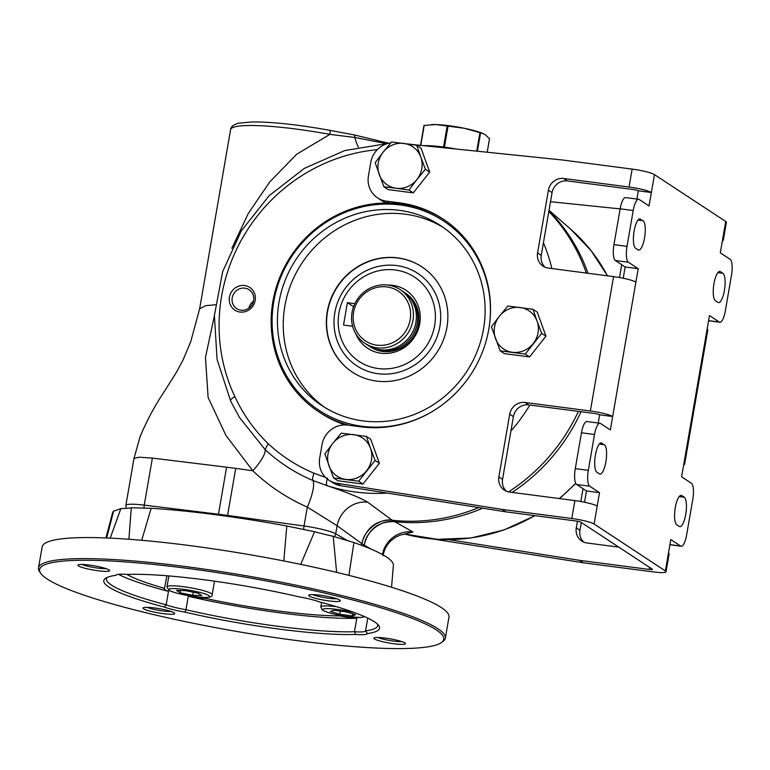 <?xml version="1.0" encoding="UTF-8"?>
<svg xmlns="http://www.w3.org/2000/svg" width="770" height="770" viewBox="0 0 770 770"><rect width="100%" height="100%" fill="white"/><g stroke="black" fill="none" stroke-linecap="round" stroke-linejoin="round"><path stroke-width="1.16" d="M229.431 297.095A13.571 12.859 123.3 0 1 250.722 288.144A13.571 12.859 123.3 0 1 246.756 311.099A13.571 12.859 123.3 0 1 229.431 297.095M345.364 424.934A114.682 108.628 123.3 0 1 320.695 413.057L318.607 411.681A114.682 108.628 123.3 0 1 272.85 301.667A114.682 108.628 123.3 0 1 400.978 203.886A114.682 108.628 123.3 0 1 443.867 219.546M390.804 142.883A22.936 21.724 -56.7 0 0 370.765 162.431L368.445 175.887A22.936 21.724 -56.7 0 0 377.589 197.89L381.275 200.316A22.936 21.724 -56.7 0 0 387.195 202.991M387.3 493.079A177.774 168.389 123.3 0 1 327.019 485.658C347.078 492.405 360.658 497.921 367.742 502.213L392.19 520.241C379.754 517.835 363.353 530.617 362.006 543.745L361.756 543.562A77805.054 26489.001 -83 0 1 337.116 525.708L307.297 507.084C286.979 498.151 268.807 486.034 252.781 470.749L225.947 435.425L208.112 397.416L205.455 357.424L214.368 315.941M386.001 143.538L354.845 137.483L329.906 134.365A91.745 12.291 -170.2 0 0 230.586 129.649L199.632 308.837L205.552 305.68L215.398 304.756M199.642 308.828L190.642 341.986L183.01 360.081L176.263 372.574L164.732 390.91C155.232 404.991 147.022 420.237 140.111 436.648L133.98 458.429L139.235 457.188L152.373 458.092L144.25 505.13A4.591 1.559 97 0 0 144.077 507.931M283.803 560.955L286.796 526.006L314.555 531.714L300.733 564.372M314.555 531.714A91.745 12.291 -170.2 0 0 333.189 536.315L353.921 542.561L348.897 575.382M336.644 572.38L333.189 536.315M47.172 579.021A205.051 27.47 -170.2 0 0 253.446 634.239A205.051 27.47 -170.2 0 0 441.258 642.671A205.051 27.47 -170.2 0 0 246.362 577.356A205.051 27.47 -170.2 0 0 40.849 573.506A205.051 27.47 -170.2 0 0 47.172 579.021M441.258 642.671L442.827 641.583A206.427 27.653 -170.2 0 0 445.329 638.215A206.427 27.653 -170.2 0 0 246.621 575.825A206.427 27.653 -170.2 0 0 38.5 567.942A206.427 27.653 -170.2 0 0 39.732 571.956L40.849 573.506M106.674 537.98L113.585 511.174L120.871 508.585L110.216 538.134M120.871 508.585A91.745 12.291 -170.2 0 0 131.304 507.786L151.151 508.287L141.719 540.29M128.898 539.26L131.304 507.786M374.422 638.936A16.055 2.146 9.8 0 1 374.018 637.935A16.055 2.146 9.8 0 1 390.015 638.811A16.055 2.146 9.8 0 1 405.376 643.354A16.055 2.146 9.8 0 1 392.7 643.585A16.055 2.146 9.8 0 1 374.422 638.936M377.916 637.473A13.764 1.848 -170.2 0 0 389.726 640.505A13.764 1.848 -170.2 0 0 401.853 641.612M328.79 600.889A16.055 2.146 9.8 0 1 308.857 595.066A16.055 2.146 9.8 0 1 324.853 595.942A16.055 2.146 9.8 0 1 340.215 600.485A16.055 2.146 9.8 0 1 328.79 600.889M312.755 594.604A13.764 1.848 -170.2 0 0 328.559 598.242A13.764 1.848 -170.2 0 0 336.702 598.742M108.945 569.906A16.055 2.146 9.8 0 1 109.446 570.339A16.055 2.146 9.8 0 1 93.353 570.041A16.055 2.146 9.8 0 1 78.088 564.93A16.055 2.146 9.8 0 1 92.795 565.584A16.055 2.146 9.8 0 1 108.945 569.906M81.986 564.468A13.764 1.848 -170.2 0 0 93.796 567.5A13.764 1.848 -170.2 0 0 105.933 568.606M154.577 607.963A16.055 2.146 9.8 0 1 174.607 613.209A16.055 2.146 9.8 0 1 158.514 612.91A16.055 2.146 9.8 0 1 143.249 607.8A16.055 2.146 9.8 0 1 154.577 607.963M147.147 607.337A13.764 1.848 -170.2 0 0 158.957 610.369A13.764 1.848 -170.2 0 0 171.084 611.476M107.069 577.471A137.618 18.442 -170.2 0 0 106.462 578.761A137.618 18.442 -170.2 0 0 166.166 604.816L164.145 607.01A139.909 18.74 -170.2 0 1 105.509 578.328A139.909 18.74 -170.2 0 1 115.952 575.296A27.528 3.686 9.8 0 1 116.251 574.959A27.528 3.686 9.8 0 1 127.637 574.401A139.909 18.74 -170.2 0 1 298.337 596.692A27.528 3.686 9.8 0 1 319.213 601.842A139.909 18.74 -170.2 0 1 378.715 625.519A139.909 18.74 -170.2 0 1 367.415 633.556L365.567 630.861A137.618 18.442 -170.2 0 0 377.685 625.606A137.618 18.442 -170.2 0 0 377.541 624.191M166.898 575.768L164.539 588.357A25.227 3.378 -170.2 0 0 164.328 588.694A25.227 3.378 -170.2 0 0 165.252 589.868A25.227 3.378 -170.2 0 0 168.486 591.379L166.166 604.816A25.227 3.378 -170.2 0 0 185.955 609.705L185.031 612.16A139.909 18.74 -170.2 0 0 355.73 634.451L354.489 631.708A25.227 3.378 -170.2 0 0 365.567 630.861L367.771 618.098M188.275 596.259L185.955 609.705A137.618 18.442 -170.2 0 0 354.489 631.708L356.808 618.272A137.618 18.442 9.8 0 1 188.275 596.259A25.227 3.378 -170.2 0 0 204.916 598.309L205.118 597.491M391.555 587.24L393.374 565.382A189.545 25.391 -170.2 0 0 353.921 542.561M113.585 511.174A189.545 25.391 -170.2 0 0 112.535 512.964L105.914 537.941M286.796 526.006A189.545 25.391 -170.2 0 0 151.151 508.287M367.415 633.556A27.528 3.686 9.8 0 1 355.73 634.451M339.753 615.317L339.705 615.913A126.155 16.901 9.8 0 1 204.916 598.309M168.486 591.379A137.618 18.442 9.8 0 1 118.445 574.343M164.539 588.357A126.155 16.901 9.8 0 1 126.713 574.333M349.262 425.319A114.682 108.628 123.3 0 1 318.607 411.681M431.595 411.931A113.305 107.328 123.3 0 1 316.614 408.678A113.305 107.328 123.3 0 1 273.793 301.599A113.305 107.328 123.3 0 1 397.493 204.647A113.305 107.328 123.3 0 1 489.614 323.727M253.503 301.157A11.281 10.684 -56.7 0 0 248.922 308.115M478.776 507.555A183.318 173.635 -56.7 0 1 392.19 520.241L412.99 531.983L405.501 533.831M388.735 143.258L354.556 135L354.845 137.483A27.528 9.182 -96.1 0 0 358.416 147.089M231.876 248.306L248.248 213.492L269.837 181.855L296.71 154.221L329.906 134.365L330.282 130.399C298.423 124.692 272.387 121.862 252.175 121.92L238.594 123.2C233.397 124.73 230.731 126.877 230.586 129.649M420.564 145.366L424.222 125.375L420.767 145.386M420.526 145.366L423.962 125.443L435.897 124.557A29.818 3.994 -170.2 0 0 431.932 124.586L431.277 124.624M126.213 508.354L125.856 505.466A27.528 3.686 9.8 0 1 144.25 505.13L218.468 514.235L226.601 467.197A91.765 12.291 9.8 0 1 235.707 468.381L252.781 470.749A24.958 6.863 133.3 0 0 265.101 449.565L239.393 417.359M482.771 508.19A183.318 173.635 123.3 0 1 394.327 521.646C378.32 521.357 368.262 529.192 364.152 545.16L362.006 543.745M218.353 515.091A4.591 1.559 97 0 1 218.468 514.235A91.745 12.291 9.8 0 1 227.583 515.419L304.034 525.997L307.297 507.084A25.439 6.815 113.3 0 0 312.889 480.48C295.141 472.982 279.212 462.683 265.101 449.565L268.153 443.674C281.714 456.235 297.018 466.091 314.054 473.232L325.498 477.381M394.577 521.781C381.785 519.144 365.346 531.897 364.335 545.247L364.143 545.16M303.775 529.356A4.591 1.107 97.9 0 1 304.034 525.997A27.528 3.686 9.8 0 1 335.72 533.812L337.116 525.708A27.528 25.429 126 0 1 367.742 502.213M391.872 520C376.232 519.981 366.193 527.835 361.765 543.562L361.467 545.275M487.179 152.239L489.508 138.735L485.235 134.654L482.665 133.354A29.818 3.994 -170.2 0 0 464.175 128.253A29.818 3.994 -170.2 0 0 435.897 124.557L448.044 126.136L444.406 147.157M327.519 478.026C326.307 481.876 326.143 484.417 327.019 485.658L312.889 480.48C312.274 479.065 312.659 476.649 314.054 473.232M412.99 531.983A27.528 26.594 -60.6 0 0 382.392 554.515M476.726 151.161L479.922 132.652L464.175 128.253L448.044 126.136M483.329 133.633L480.567 132.854L477.4 151.228M479.922 132.652L480.567 132.854M439.882 326.49A55.373 52.447 123.3 0 1 378.012 373.71A55.373 52.447 123.3 0 1 334.825 312.774A55.373 52.447 123.3 0 1 396.694 265.563A55.373 52.447 123.3 0 1 439.882 326.49M352.564 372.247A63.073 59.742 123.3 0 1 327.519 311.821A63.073 59.742 123.3 0 1 421.893 266.863M327.269 311.658A63.073 59.742 123.3 0 1 421.767 266.776A63.073 59.742 123.3 0 1 437.014 352.314A63.073 59.742 123.3 0 1 352.439 372.17A63.073 59.742 123.3 0 1 327.269 311.658M423.423 145.665A35.921 4.812 9.8 0 1 456.466 149.072M567.461 180.921L563.775 178.496L629.042 187.023A18.345 2.454 9.8 0 1 651.362 192.529L638.311 190.825A4.591 0.616 -170.2 0 0 632.728 189.449L567.461 180.921A13.764 13.032 -56.7 0 0 552.08 192.654L541.252 255.37A13.764 13.032 -56.7 0 0 541.397 260.847L541.82 262.262A13.764 13.032 -56.7 0 0 545.006 267.19M563.775 178.496A13.764 13.032 -56.7 0 0 548.394 190.228L537.566 252.945A13.764 13.032 -56.7 0 0 543.052 266.15A13.764 13.032 -56.7 0 0 548.298 268.085L613.565 276.613A18.345 2.454 -170.2 0 1 635.885 282.118L610.35 429.949L600.523 423.481A13.764 4.004 97.4 0 0 599.984 423.269A13.764 4.004 97.4 0 0 594.517 434.492L588.328 470.326A13.764 4.004 97.4 0 0 589.695 486.197L599.522 492.665L594.103 524.014L665.367 570.907A18.345 2.454 9.8 0 1 666.04 571.754A18.345 2.454 9.8 0 1 652.873 571.86L583.256 562.774L433.433 539.058M583.727 542.099A13.764 13.032 123.3 0 1 579.964 530.28L581.312 522.484M618.791 547.143L587.019 542.994A13.764 13.032 123.3 0 1 581.774 541.05A13.764 13.032 123.3 0 1 576.287 527.854L577.423 521.251M502.56 479.354L498.873 476.928L509.711 414.212A13.764 13.032 -56.7 0 1 525.082 402.479L528.769 404.905A13.764 13.032 -56.7 0 0 516.266 410.189L515.39 411.44A13.764 13.032 -56.7 0 0 513.398 416.637L502.56 479.354A13.764 13.032 -56.7 0 0 506.323 491.173M498.873 476.928A13.764 13.032 -56.7 0 0 504.369 490.124A13.764 13.032 -56.7 0 0 509.605 492.069L574.882 500.596A18.345 2.454 9.8 0 1 597.202 506.102M377.589 197.89A22.936 21.724 -56.7 0 0 386.328 201.134L399.38 202.837A114.682 108.628 -56.7 0 1 443.068 219.017A114.682 108.628 -56.7 0 1 482.174 352.66A114.682 108.628 -56.7 0 1 360.697 426.811L347.645 425.107A22.936 21.724 -56.7 0 0 322.014 444.665L319.694 458.121A22.936 21.724 -56.7 0 0 328.838 480.124A22.936 21.724 -56.7 0 0 337.01 483.271L502.165 509.422L571.783 518.508A18.345 2.454 9.8 0 1 594.103 524.014M328.838 480.124L332.525 482.549A22.936 21.724 -56.7 0 0 340.696 485.697L505.851 511.848L502.165 509.422M640.611 219.132A14.909 4.341 97.4 0 0 640.024 218.901A14.909 4.341 97.4 0 0 633.941 232.088A14.909 4.341 97.4 0 0 635.587 248.248L638.041 249.865A14.909 4.341 97.4 0 0 638.628 250.086A14.909 4.341 97.4 0 0 644.711 236.9A14.909 4.341 97.4 0 0 643.066 220.74L639.408 218.969M601.928 443.106A14.909 4.341 97.4 0 0 601.341 442.885A14.909 4.341 97.4 0 0 595.249 456.071A14.909 4.341 97.4 0 0 596.894 472.222L599.349 473.839A14.909 4.341 97.4 0 0 599.936 474.07A14.909 4.341 97.4 0 0 606.029 460.883A14.909 4.341 97.4 0 0 604.383 444.723L600.716 442.952M676.763 524.765L679.217 526.382A14.909 4.341 97.4 0 0 679.804 526.613A14.909 4.341 97.4 0 0 685.887 513.426A14.909 4.341 97.4 0 0 684.241 497.266L681.787 495.649A14.909 4.341 97.4 0 0 681.2 495.428A14.909 4.341 97.4 0 0 675.117 508.614A14.909 4.341 97.4 0 0 676.763 524.765M717.9 302.408A14.909 4.341 97.4 0 0 718.487 302.629A14.909 4.341 97.4 0 0 724.58 289.443A14.909 4.341 97.4 0 0 722.934 273.292L720.479 271.675A14.909 4.341 97.4 0 0 719.892 271.444A14.909 4.341 97.4 0 0 713.8 284.631A14.909 4.341 97.4 0 0 715.446 300.791L717.9 302.408M683.693 464.82A18.345 2.454 -170.2 0 0 684.617 464.243L707.832 329.858A18.345 2.454 -170.2 0 0 707.149 329.002L709.478 315.565L719.305 322.033A13.764 4.004 97.4 0 0 719.844 322.235A13.764 4.004 97.4 0 0 725.311 311.022L731.5 275.179A13.764 4.004 97.4 0 0 730.133 259.317L720.306 252.849L722.626 239.412A18.345 2.454 9.8 0 1 723.3 240.259L726.399 222.347A18.345 2.454 -170.2 0 0 725.725 221.49L654.462 174.607A18.345 2.454 -170.2 0 0 632.141 169.102L562.514 160.006L410.073 144.279M620.139 208.891L550.521 201.711M599.984 423.269L586.933 421.565A13.764 4.004 97.4 0 0 581.466 432.788L575.277 468.622A13.764 4.004 97.4 0 0 576.634 484.494L586.471 490.952L599.522 492.665M665.367 570.907L670.785 539.549L680.613 546.017A13.764 4.004 97.4 0 0 681.152 546.219A13.764 4.004 97.4 0 0 686.619 534.996L692.808 499.162A13.764 4.004 97.4 0 0 691.45 483.3L681.614 476.832L707.149 329.002M654.462 174.607L649.043 205.965L639.216 199.497A13.764 4.004 97.4 0 0 638.676 199.295A13.764 4.004 97.4 0 0 633.21 210.518L627.011 246.352A13.764 4.004 97.4 0 0 628.378 262.214L638.215 268.682L635.885 282.118M638.676 199.295L625.615 197.592A13.764 4.004 97.4 0 0 620.148 208.805L613.96 244.648A13.764 4.004 97.4 0 0 615.326 260.51L625.153 266.978L638.215 268.682M580.83 501.511L583.044 488.7M668.466 552.985A18.345 2.454 9.8 0 1 669.14 553.832L666.04 571.754M684.617 464.243A18.345 2.454 -170.2 0 0 683.943 463.396M525.082 402.479L590.359 410.997A18.345 2.454 -170.2 0 1 612.679 416.512L599.618 414.799L598.203 423.038M528.769 404.905L594.045 413.423A4.591 0.616 -170.2 0 1 599.618 414.799M619.523 277.537L621.737 264.726M723.3 240.259A18.345 2.454 9.8 0 1 722.385 240.837M638.311 190.825L636.886 199.055M625.153 266.978L623.209 278.239M448.737 539.635L579.569 560.348L583.256 562.774M649.543 567.375L649.197 569.434A4.591 0.616 9.8 0 0 652.479 569.415A4.591 0.616 9.8 0 0 652.315 569.194L581.052 522.31A4.591 0.616 -170.2 0 0 575.469 520.934L505.851 511.848M649.197 569.434L579.569 560.348M586.471 490.952L584.526 502.223M408.976 190.046L413.269 192.875L429.699 172.114L421.007 148.071L416.714 145.251L420.805 157.099A22.936 21.724 123.3 0 1 416.936 179.506L408.976 190.046L396.155 188.236A22.936 21.724 123.3 0 1 379.254 174.578A22.936 21.724 123.3 0 1 383.123 152.181A22.936 21.724 123.3 0 1 403.894 143.441A22.936 21.724 123.3 0 1 420.805 157.099L425.406 169.294L429.699 172.114M425.406 169.294L416.936 179.506A22.936 21.724 123.3 0 1 396.155 188.236L383.855 186.763L388.138 189.593L413.269 192.875M541.676 333.343L525.246 354.104L529.539 356.924L545.969 336.172L537.277 312.129L532.984 309.309L507.863 306.027L499.393 316.239A22.936 21.724 123.3 0 1 520.174 307.5A22.936 21.724 123.3 0 1 537.075 321.157L541.676 333.343L545.969 336.172M416.714 145.251L391.593 141.969L383.123 152.181L375.154 162.73L383.855 186.763M525.246 354.104L500.125 350.822L504.417 353.651L529.539 356.924M500.125 350.822L491.433 326.788L499.393 316.239A22.936 21.724 123.3 0 0 495.524 338.636A22.936 21.724 123.3 0 0 512.435 352.294A22.936 21.724 123.3 0 0 533.206 343.555A22.936 21.724 123.3 0 0 537.075 321.157L532.984 309.309M375.106 460.46L358.676 481.221L362.968 484.041L379.398 463.29L370.707 439.247L366.414 436.426L341.293 433.144L332.823 443.356A22.936 21.724 123.3 0 1 353.603 434.617A22.936 21.724 123.3 0 1 370.505 448.275L375.106 460.46L379.398 463.29M358.676 481.221L333.554 477.939L337.847 480.759L362.968 484.041M333.554 477.939L324.863 453.905L332.823 443.356A22.936 21.724 123.3 0 0 328.954 465.754A22.936 21.724 123.3 0 0 345.865 479.412A22.936 21.724 123.3 0 0 366.636 470.672A22.936 21.724 123.3 0 0 370.505 448.275L366.414 436.426M400.15 289.616L403.095 291.551A32.109 30.415 123.3 0 1 415.906 322.361A32.109 30.415 123.3 0 1 367.8 345.21L364.845 343.266A32.109 30.415 123.3 0 1 357.088 299.722A32.109 30.415 123.3 0 1 400.15 289.616A32.109 30.415 123.3 0 1 412.961 320.416A32.109 30.415 123.3 0 1 364.845 343.266M353.603 312.341A29.818 28.24 -56.7 0 0 376.857 345.153A29.818 28.24 -56.7 0 0 410.169 319.733A29.818 28.24 -56.7 0 0 386.915 286.921A29.818 28.24 -56.7 0 0 353.603 312.341M368.483 345.643A32.109 30.415 -56.7 0 0 369.148 346.096A32.109 30.415 -56.7 0 0 412.21 335.989A32.109 30.415 -56.7 0 0 404.442 292.446A32.109 30.415 -56.7 0 0 403.769 292.013M369.148 346.096L370.38 346.904A32.109 30.415 -56.7 0 0 413.432 336.798A32.109 30.415 -56.7 0 0 405.675 293.255L404.442 292.446M387.743 285.064A34.756 32.927 123.3 0 1 420.083 313.842A34.756 32.927 123.3 0 1 394.991 351.986A34.756 32.927 123.3 0 1 355.759 333.68M352.65 326.259L343.526 325.065L347.395 302.668L354.864 303.65M353.565 306.73L347.395 302.668M192.731 595.326L201.836 595.576L198.294 593.247L185.637 590.657L176.532 590.407L180.084 592.736L192.731 595.326L193.27 592.217M180.469 590.513L180.084 592.736M355.596 614.72L346.24 611.88L333.68 610.244L330.474 611.438L339.83 614.287L352.391 615.923L355.596 614.72M340.369 611.111L339.83 614.287M352.747 613.854L352.391 615.923M185.031 612.16A27.528 3.686 9.8 0 1 164.145 607.01M339.705 615.913A25.227 3.378 -170.2 0 0 356.808 618.272M445.329 638.215L448.968 617.165A206.427 27.653 -170.2 0 0 250.26 554.775A206.427 27.653 -170.2 0 0 42.138 546.893L38.5 567.942M324.969 407.561A107.8 102.112 123.3 0 1 284.842 306.114A107.8 102.112 123.3 0 1 443.405 227.545M377.319 149.688A170.892 161.873 -56.7 0 0 234.888 396.656C231.462 398.6 230.057 400.053 230.663 401.016L217.073 359.436L214.397 315.459L222.645 271.695L241.28 230.923L269.115 195.724L304.381 168.351L344.825 150.554L387.907 143.461M232.222 297.788A11.281 10.684 -56.7 0 0 236.717 308.606A11.281 10.684 -56.7 0 0 253.619 300.579A11.281 10.684 -56.7 0 0 249.114 289.761A11.281 10.684 -56.7 0 0 232.222 297.788M279.01 302.273A107.8 102.112 123.3 0 1 440.517 225.572A107.8 102.112 123.3 0 1 466.572 371.756A107.8 102.112 123.3 0 1 322.014 405.694A107.8 102.112 123.3 0 1 279.01 302.273M371.236 549.164A77805.054 18774.92 -82.1 0 1 364.335 545.247L364.152 546.296M234.888 396.656C243.176 414.51 254.264 430.18 268.153 443.674M226.601 467.197L152.373 458.092M235.707 468.381L227.583 515.419A4.591 1.107 97.9 0 0 227.448 516.333M548.952 210.797A183.318 173.635 123.3 0 1 588.039 273.283M581.052 411.729A183.318 173.635 123.3 0 1 512.117 492.396M404.442 533.966A177.774 168.389 -56.7 0 0 534.726 515.611M559.222 498.546A177.774 168.389 -56.7 0 0 575.671 483.204M607.424 275.814A177.774 168.389 -56.7 0 0 570.724 229.258L549.039 210.297M543.428 242.762A177.774 168.389 123.3 0 1 551.888 268.557M529.895 405.049A177.774 168.389 123.3 0 1 510.905 431.056M508.585 491.895A183.318 173.635 -56.7 0 0 578.414 411.382M586.317 273.052A183.318 173.635 -56.7 0 0 548.837 211.471M443.539 147.041L447.168 126.02M334.199 536.584A4.591 4.274 119.9 0 0 335.72 533.812L346.962 540.28M541.252 255.37L537.566 252.945M576.287 527.854L579.964 530.28M552.08 192.654L548.394 190.228M509.711 414.212L513.398 416.637M389.187 203.01L386.328 201.134M340.696 485.697L337.01 483.271M638.003 220.085L643.066 220.74M599.31 444.059L604.383 444.723M717.861 272.628L722.934 273.292M719.267 271.512L720.479 271.675M679.178 496.602L684.241 497.266M680.584 495.495L681.787 495.649M576.634 484.494L589.695 486.197M581.466 432.788L594.517 434.492M575.277 468.622L588.328 470.326M669.91 544.611L680.613 546.017M620.148 208.805L633.21 210.518M613.96 244.648L627.011 246.352M615.326 260.51L628.378 262.214M708.602 320.638L719.305 322.033M399.38 202.837L400.978 203.886M571.783 518.508L574.882 500.596M590.359 410.997L613.565 276.613M629.042 187.023L632.141 169.102M722.626 239.412L725.725 221.49M338.935 313.015A50.464 47.798 123.3 0 1 418.1 279.722A50.464 47.798 123.3 0 1 403.355 365.067A50.464 47.798 123.3 0 1 338.935 313.015M169.612 590.436A20.646 2.762 9.8 0 1 194.194 591.119A20.646 2.762 9.8 0 1 203.771 597.424A20.646 2.762 9.8 0 1 169.612 590.436M168.861 575.931L166.975 586.846A22.936 3.07 9.8 0 1 190.103 587.722A22.936 3.07 9.8 0 1 212.173 594.652L214.503 581.177M363.045 615.971A20.646 2.762 9.8 0 1 348.56 616.722A20.646 2.762 9.8 0 1 323.053 609.166A20.646 2.762 9.8 0 1 355.451 612.968M321.591 602.477L320.82 606.943A22.936 3.07 9.8 0 1 336.557 606.712M404.414 533.966L437.331 539.337L470.932 537.989L503.936 529.991L535.073 515.659M559.559 498.594L575.796 483.464M607.472 275.814L591.187 250.789L570.724 229.258M330.282 130.399L354.556 135M406.685 533.783L400.265 535.015L395.385 537.354L391.141 540.598C386.819 544.708 384.115 549.741 383.027 555.68M489.537 138.802L487.217 152.239M166.975 586.846L168.736 590.109C168.89 590.244 170.526 591.803 183.058 594.652L198.737 597.116C208.401 598.04 212.886 597.222 212.173 594.652M320.82 606.943L322.187 609.917L324.363 611.139C332.159 613.892 340.253 615.759 348.656 616.751L361.274 617.511L364.672 616.674M407.455 143.923L417.273 145.03M230.509 400.824L239.48 417.504M133.98 458.429L125.856 505.466M719.844 322.235L708.573 320.772M681.152 546.219L669.89 544.746"/></g></svg>
